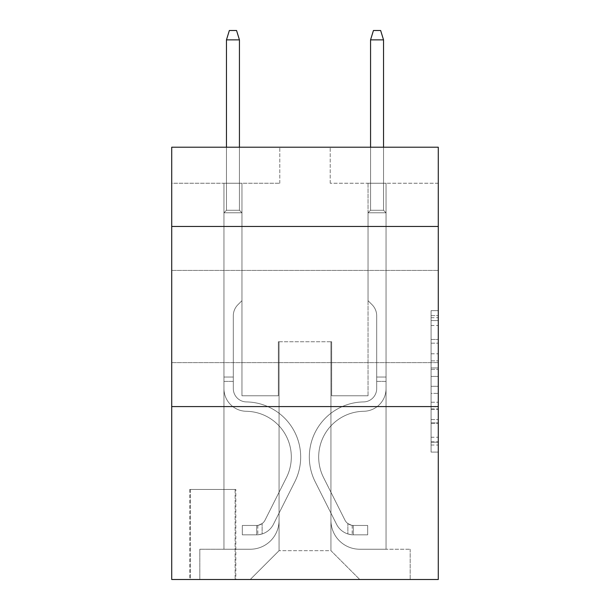 <?xml version="1.0" encoding="UTF-8"?>
<svg xmlns="http://www.w3.org/2000/svg" width="610" height="610" viewBox="0 0 610 610"><rect width="100%" height="100%" fill="white"/><g stroke="black" fill="none" stroke-linecap="round" stroke-linejoin="round"><path stroke-width="0.46" stroke-dasharray="3.05 2.29" d="M431.079 353.792L431.079 376.423L438.285 376.423L438.285 445.018L438.285 317.726L438.285 376.423L431.079 376.423L431.079 315.599L431.079 452.086L431.079 310.65L431.079 442.189L438.285 442.189L431.079 442.189L438.285 442.189L431.079 442.189L431.079 419.558L431.079 452.086L438.285 452.086L438.285 310.65L438.285 441.838L438.285 386.321L431.079 386.321L438.285 386.321L438.285 419.558L438.285 320.555L431.079 320.555L438.285 320.555L438.285 452.086L438.285 317.726L438.285 452.086L431.079 452.086L431.079 310.65L438.285 310.65L438.285 317.726L438.285 310.65L438.285 317.726L438.285 310.65L438.285 315.599L438.285 310.65L431.079 310.65L431.079 320.555L438.285 320.555L431.079 320.555L431.079 353.792L438.285 353.792M438.285 316.529L438.285 270.421L438.285 316.529M171.715 316.529L171.715 270.421L171.715 316.529M235.834 489.441L189.725 489.441L235.834 489.441L235.834 579.5L189.725 579.5L235.834 579.5M189.725 489.441L189.725 579.5M438.285 367.937L438.285 360.861L438.285 367.937L431.079 367.937L431.079 339.473L431.079 423.271L431.079 402.234L438.285 402.234L431.079 402.234L431.079 452.086L438.285 452.086L431.079 452.086L438.285 452.086L431.079 452.086L431.079 310.65L438.285 310.65L431.079 310.65L438.285 310.65L431.079 310.65L431.079 367.937L438.285 367.937M438.285 406.588L438.285 579.5L171.715 579.5L171.715 406.588L438.285 406.588L438.285 147.216L330.216 147.216L438.285 147.216L438.285 183.236L438.285 147.216L171.715 147.216L279.784 147.216L171.715 147.216L171.715 183.236L279.784 183.236L171.715 183.236L171.715 147.216L171.715 226.47L438.285 226.47L171.715 226.47L171.715 406.588L438.285 406.588L171.715 406.588M223.946 183.236L223.946 549.236L250.245 549.236A28.822 28.822 0 0 0 279.06 520.421L279.06 341.745L279.06 550.678L279.06 341.745L279.06 550.678L279.06 341.745L330.94 341.745L330.94 520.421A28.822 28.822 0 0 0 359.755 549.236L386.054 549.236L386.054 183.236L386.054 549.236L386.054 183.236L386.054 549.236L386.054 183.236L386.054 549.236L386.054 183.236L386.054 549.236L410.187 549.236L359.755 549.236L386.054 549.236L359.755 549.236L386.054 549.236L359.755 549.236L386.054 549.236L386.054 183.236L368.043 183.236L386.054 183.236L368.043 183.236L386.054 183.236L368.043 183.236L386.054 183.236L368.043 183.236L386.054 183.236L368.043 183.236L386.054 183.236L386.054 549.236L359.755 549.236A28.822 28.822 0 0 1 330.94 520.421A28.822 28.822 0 0 0 359.755 549.236A28.822 28.822 0 0 1 330.94 520.421A28.822 28.822 0 0 0 359.755 549.236A28.822 28.822 0 0 1 330.94 520.421A28.822 28.822 0 0 0 359.755 549.236A28.822 28.822 0 0 1 330.94 520.421L330.94 341.745L330.94 550.678L279.06 550.678L330.94 550.678L359.755 579.5L410.187 579.5L250.245 579.5L359.755 579.5L330.94 550.678L359.755 579.5L330.94 550.678L330.94 341.745L330.94 550.678L330.94 341.745L278.343 341.745L278.343 395.783L241.956 395.783L241.956 183.236L223.946 183.236L223.946 549.236L250.245 549.236A28.822 28.822 0 0 0 279.06 520.421L279.06 341.745L278.343 341.745L278.343 395.783L241.956 395.783L241.956 183.236L223.946 183.236L223.946 549.236L250.245 549.236L199.813 549.236L250.245 549.236L223.946 549.236L223.946 183.236L223.946 549.236L223.946 183.236L223.946 549.236L223.946 183.236L241.956 183.236L223.946 183.236L241.956 183.236L223.946 183.236L241.956 183.236L223.946 183.236L241.956 183.236L223.946 183.236L223.946 549.236L223.946 183.236M279.06 520.421L279.06 341.745L278.343 341.745L278.343 395.783L241.956 395.783L241.956 183.236L241.956 395.783L241.956 183.236L241.956 395.783L241.956 183.236L241.956 395.783L241.956 183.236L241.956 395.783L278.343 395.783L241.956 395.783L278.343 395.783L241.956 395.783L278.343 395.783L241.956 395.783L278.343 395.783L278.343 341.745L278.343 395.783L278.343 341.745L278.343 395.783L278.343 341.745L278.343 395.783L278.343 341.745L279.06 341.745L278.343 341.745L279.06 341.745L278.343 341.745L279.06 341.745L278.343 341.745L279.06 341.745L279.06 520.421A28.822 28.822 0 0 1 250.245 549.236A28.822 28.822 0 0 0 279.06 520.421A28.822 28.822 0 0 1 250.245 549.236A28.822 28.822 0 0 0 279.06 520.421A28.822 28.822 0 0 1 250.245 549.236A28.822 28.822 0 0 0 279.06 520.421M438.285 183.236L330.216 183.236L438.285 183.236M190.442 579.5L235.117 579.5L190.442 579.5L190.442 489.441L235.117 489.441L235.117 579.5L235.117 489.441L190.442 489.441L190.442 579.5M199.813 579.5L250.245 579.5L279.06 550.678L250.245 579.5L279.06 550.678L250.245 579.5L199.813 579.5L199.813 549.236L199.813 579.5M331.657 341.745L330.94 341.745L331.657 341.745L330.94 341.745L331.657 341.745L330.94 341.745L331.657 341.745L330.94 341.745L331.657 341.745L330.94 341.745L331.657 341.745L331.657 395.783L331.657 341.745M330.216 183.236L330.216 147.216L330.216 183.236M279.784 183.236L279.784 147.216L279.784 183.236M410.187 549.236L410.187 579.5L410.187 549.236M368.043 183.236L368.043 395.783L331.657 395.783L368.043 395.783L331.657 395.783L368.043 395.783L331.657 395.783L368.043 395.783L331.657 395.783L368.043 395.783L331.657 395.783L368.043 395.783L368.043 183.236M438.285 226.47L171.715 226.47M431.079 376.423L438.285 376.423L431.079 376.423M431.079 315.599L431.079 310.65L431.079 315.599L438.285 315.599L431.079 315.599M431.079 422.921L431.079 393.389L431.079 422.921L438.285 422.921L431.079 422.921M431.079 393.389L431.079 386.321L438.285 386.321L431.079 386.321L431.079 393.389L438.285 393.389L431.079 393.389M431.079 339.473L431.079 320.555L431.079 339.473L438.285 339.473L431.079 339.473M431.079 310.65L438.285 310.65L431.079 310.65L431.079 317.726L431.079 310.65L438.285 310.65M431.079 452.086L438.285 452.086L431.079 452.086L431.079 445.018L431.079 452.086M233.31 377.049L233.31 381.372L223.946 381.372L223.946 377.049L223.946 388.593L223.946 212.783L241.956 212.783L223.946 212.783L226.47 210.259L239.44 210.259L226.47 210.259L223.946 212.783L241.956 212.783L241.956 300.677L237.9 304.741A15.654 15.654 -7 0 0 233.31 315.805A15.654 15.654 173 0 1 237.9 304.741L241.956 300.677L241.956 212.783L223.946 212.783L226.47 210.259L239.44 210.259L241.956 212.783L223.946 212.783L241.956 212.783L239.44 210.259L226.47 210.259L223.946 212.783L226.47 210.259L239.44 210.259L241.956 212.783L223.946 212.783L241.956 212.783L241.956 300.677L237.9 304.741A15.654 15.654 -34.1 0 0 233.31 315.805A15.654 15.654 145.9 0 1 237.9 304.741L241.956 300.677L241.956 212.783L223.946 212.783L226.47 210.259L223.946 212.783L241.956 212.783L223.946 212.783L226.47 210.259L239.44 210.259L226.47 210.259L223.946 212.783L223.946 388.593A22.692 22.692 -7 0 0 246.28 411.285A22.692 22.692 173 0 1 223.946 388.593L223.946 212.783L223.946 388.593A22.692 22.692 -34.1 0 0 246.28 411.285A22.692 22.692 173 0 1 223.946 388.593L223.946 212.783L241.956 212.783L239.44 210.259L241.956 212.783L241.956 300.677L237.9 304.741A15.654 15.654 -34.1 0 0 233.31 315.805A15.654 15.654 145.9 0 1 237.9 304.741L241.956 300.677L241.956 212.783L223.946 212.783L223.946 388.593A22.692 22.692 -34.1 0 0 246.28 411.285A22.692 22.692 173 0 1 223.946 388.593L223.946 212.783L241.956 212.783L239.44 210.259L226.47 210.259L239.44 210.259L241.956 212.783L223.946 212.783L241.956 212.783L241.956 300.677L237.9 304.741A15.654 15.654 -34.1 0 0 233.31 315.805A15.654 15.654 145.9 0 1 237.9 304.741L241.956 300.677L241.956 212.783L223.946 212.783L223.946 388.593A22.692 22.692 -34.1 0 0 246.28 411.285A45.75 45.75 173 0 1 286.441 477.577A45.75 45.75 -7 0 0 246.28 411.285A22.692 22.692 145.9 0 1 223.946 388.593L223.946 212.783L241.956 212.783L239.44 210.259L226.47 210.259L223.946 212.783L241.956 212.783L241.956 300.677L237.9 304.741A15.654 15.654 -34.1 0 0 233.31 315.805A15.654 15.654 145.9 0 1 237.9 304.741L241.956 300.677L241.956 212.783L223.946 212.783L223.946 388.593L223.946 381.372L233.31 381.372L233.31 377.049L223.946 377.049L233.31 377.049L233.31 388.593L233.31 315.805L233.31 388.593A13.329 13.329 -7 0 0 246.432 401.921A13.329 13.329 173 0 1 233.31 388.593L233.31 315.805L233.31 388.593L233.31 377.049L223.946 377.049L233.31 377.049L233.31 388.593A13.329 13.329 -34.1 0 0 246.432 401.921A13.329 13.329 173 0 1 233.31 388.593L233.31 315.805L233.31 388.593A13.329 13.329 -34.1 0 0 246.432 401.921A13.329 13.329 173 0 1 233.31 388.593L233.31 315.805L233.31 388.593L233.31 377.049L223.946 377.049M256.726 534.825A19.093 19.093 -7 0 0 273.425 524.31L294.805 481.786A55.113 55.113 -7 0 0 246.432 401.921A55.113 55.113 173 0 1 294.805 481.786A55.113 55.113 -7 0 0 246.432 401.921A13.329 13.329 145.9 0 1 233.31 388.593A13.329 13.329 -34.1 0 0 246.432 401.921A13.329 13.329 145.9 0 1 233.31 388.593L233.31 315.805L233.31 388.593A13.329 13.329 -34.1 0 0 246.432 401.921A13.329 13.329 145.9 0 1 233.31 388.593A13.329 13.329 145.9 0 0 246.432 401.921A55.113 55.113 145.9 0 1 294.805 481.786A55.113 55.113 -7 0 0 246.432 401.921A13.329 13.329 145.9 0 1 233.31 388.593A13.329 13.329 145.9 0 0 246.432 401.921A55.113 55.113 145.9 0 1 294.805 481.786L273.425 524.31L294.805 481.786A55.113 55.113 -34.1 0 0 246.432 401.921A13.329 13.329 145.9 0 1 233.31 388.593A13.329 13.329 145.9 0 0 246.432 401.921A13.329 13.329 145.9 0 1 233.31 388.593A13.329 13.329 145.9 0 0 246.432 401.921A55.113 55.113 145.9 0 1 294.805 481.786A55.113 55.113 -34.1 0 0 246.432 401.921A13.329 13.329 145.9 0 1 233.31 388.593A13.329 13.329 145.9 0 0 246.432 401.921A55.113 55.113 145.9 0 1 294.805 481.786A55.113 55.113 -34.1 0 0 246.432 401.921A55.113 55.113 -34.1 0 1 294.805 481.786L273.425 524.31L294.805 481.786A55.113 55.113 -34.1 0 0 246.432 401.921A55.113 55.113 -34.1 0 1 294.805 481.786L273.425 524.31A19.093 19.093 173 0 1 262.132 533.941A19.093 19.093 -7 0 0 273.425 524.31L294.805 481.786A55.113 55.113 -34.1 0 0 246.432 401.921A55.113 55.113 -34.1 0 1 294.805 481.786A55.113 55.113 -34.1 0 0 246.432 401.921A55.113 55.113 -34.1 0 1 294.805 481.786L273.425 524.31L294.805 481.786A55.113 55.113 -34.1 0 0 246.432 401.921A55.113 55.113 -34.1 0 1 294.805 481.786L273.425 524.31A19.093 19.093 145.9 0 1 262.132 533.941C256.581 535.122 256.581 535.122 262.132 533.941C256.581 535.122 256.581 535.122 262.132 533.941A19.093 19.093 -34.1 0 0 273.425 524.31L294.805 481.786L273.425 524.31A19.093 19.093 145.9 0 1 262.132 533.941C256.581 535.122 256.581 535.122 262.132 533.941C256.581 535.122 256.581 535.122 262.132 533.941A19.093 19.093 -34.1 0 0 273.425 524.31L294.805 481.786L273.425 524.31A19.093 19.093 145.9 0 1 262.132 533.941C256.581 535.122 256.581 535.122 262.132 533.941C256.581 535.122 256.581 535.122 262.132 533.941A19.093 19.093 -34.1 0 0 273.425 524.31L294.805 481.786L273.425 524.31A19.093 19.093 145.9 0 1 262.132 533.941C256.581 535.122 256.581 535.122 262.132 533.941C256.581 535.122 256.581 535.122 262.132 533.941A19.093 19.093 -34.1 0 0 273.425 524.31A19.093 19.093 -7 0 1 256.726 534.825L256.726 525.462A9.729 9.729 -7 0 0 265.06 520.109L286.441 477.577A45.75 45.75 -7 0 0 246.28 411.285A22.692 22.692 145.9 0 1 223.946 388.593A22.692 22.692 -34.1 0 0 246.28 411.285A22.692 22.692 145.9 0 1 223.946 388.593A22.692 22.692 145.9 0 0 246.28 411.285A45.75 45.75 145.9 0 1 286.441 477.577A45.75 45.75 -7 0 0 246.28 411.285A22.692 22.692 145.9 0 1 223.946 388.593A22.692 22.692 145.9 0 0 246.28 411.285A45.75 45.75 145.9 0 1 286.441 477.577L265.06 520.109L286.441 477.577A45.75 45.75 -34.1 0 0 246.28 411.285A22.692 22.692 145.9 0 1 223.946 388.593A22.692 22.692 145.9 0 0 246.28 411.285A22.692 22.692 145.9 0 1 223.946 388.593A22.692 22.692 145.9 0 0 246.28 411.285A45.75 45.75 145.9 0 1 286.441 477.577A45.75 45.75 -34.1 0 0 246.28 411.285A22.692 22.692 145.9 0 1 223.946 388.593A22.692 22.692 145.9 0 0 246.28 411.285A45.75 45.75 145.9 0 1 286.441 477.577A45.75 45.75 -34.1 0 0 246.28 411.285A45.75 45.75 -34.1 0 1 286.441 477.577L265.06 520.109L286.441 477.577A45.75 45.75 -34.1 0 0 246.28 411.285A45.75 45.75 -34.1 0 1 286.441 477.577L265.06 520.109A9.729 9.729 173 0 1 262.132 523.571C256.673 526.079 256.673 526.079 262.132 523.571C256.673 526.079 256.673 526.079 262.132 523.571A9.729 9.729 -7 0 0 265.06 520.109L286.441 477.577A45.75 45.75 -34.1 0 0 246.28 411.285A45.75 45.75 -34.1 0 1 286.441 477.577A45.75 45.75 -34.1 0 0 246.28 411.285A45.75 45.75 -34.1 0 1 286.441 477.577L265.06 520.109L286.441 477.577A45.75 45.75 -34.1 0 0 246.28 411.285A45.75 45.75 -34.1 0 1 286.441 477.577L265.06 520.109A9.729 9.729 145.9 0 1 262.132 523.571C256.673 526.079 256.673 526.079 262.132 523.571C256.673 526.079 256.673 526.079 262.132 523.571A9.729 9.729 -34.1 0 0 265.06 520.109L286.441 477.577L265.06 520.109A9.729 9.729 145.9 0 1 262.132 523.571C256.673 526.079 256.673 526.079 262.132 523.571C256.673 526.079 256.673 526.079 262.132 523.571A9.729 9.729 -34.1 0 0 265.06 520.109L286.441 477.577L265.06 520.109A9.729 9.729 145.9 0 1 262.132 523.571C256.673 526.079 256.673 526.079 262.132 523.571C256.673 526.079 256.673 526.079 262.132 523.571A9.729 9.729 -34.1 0 0 265.06 520.109L286.441 477.577L265.06 520.109A9.729 9.729 145.9 0 1 262.132 523.571C256.673 526.079 256.673 526.079 262.132 523.571C256.673 526.079 256.673 526.079 262.132 523.571A9.729 9.729 -34.1 0 0 265.06 520.109A9.729 9.729 -7 0 1 256.726 525.462L256.726 534.825L242.322 534.833L256.726 534.825A19.093 19.093 -34.1 0 0 273.425 524.31A19.093 19.093 -34.1 0 1 256.726 534.825L256.726 525.462L242.322 525.462L256.726 525.462A9.729 9.729 -34.1 0 0 265.06 520.109A9.729 9.729 -34.1 0 1 256.726 525.462L256.726 534.825L242.322 534.833L242.322 525.462L242.322 534.833L256.726 534.825A19.093 19.093 -34.1 0 0 273.425 524.31A19.093 19.093 -34.1 0 1 256.726 534.825L256.726 525.462L242.322 525.462L256.726 525.462A9.729 9.729 -34.1 0 0 265.06 520.109A9.729 9.729 -34.1 0 1 256.726 525.462L256.726 534.825L242.322 534.833L242.322 525.462L242.322 534.833L256.726 534.825A19.093 19.093 -34.1 0 0 273.425 524.31A19.093 19.093 -34.1 0 1 256.726 534.825L256.726 525.462L242.322 525.462L256.726 525.462A9.729 9.729 -34.1 0 0 265.06 520.109A9.729 9.729 -34.1 0 1 256.726 525.462L256.726 534.825L242.322 534.833L242.322 525.462L242.322 534.833L256.726 534.825A19.093 19.093 -34.1 0 0 273.425 524.31A19.093 19.093 -34.1 0 1 256.726 534.825L256.726 525.462L242.322 525.462L256.726 525.462A9.729 9.729 -34.1 0 0 265.06 520.109A9.729 9.729 -34.1 0 1 256.726 525.462L256.726 534.825L242.322 534.833L242.322 525.462L242.322 534.833L256.726 534.825M226.47 39.864L239.44 39.864L236.558 30.5L239.44 39.864L236.558 30.5L229.352 30.5L226.47 39.864L226.47 210.259L226.47 39.864L239.44 39.864L239.44 210.259L241.956 212.783L239.44 210.259L239.44 39.864L226.47 39.864L229.352 30.5L236.558 30.5L229.352 30.5L226.47 39.864L226.47 210.259L226.47 39.864L239.44 39.864L236.558 30.5L239.44 39.864L239.44 210.259L239.44 39.864L226.47 39.864L229.352 30.5L236.558 30.5L229.352 30.5L226.47 39.864L226.47 210.259L226.47 39.864L239.44 39.864L236.558 30.5L239.44 39.864L239.44 210.259L239.44 39.864L226.47 39.864L229.352 30.5L236.558 30.5L229.352 30.5L226.47 39.864L226.47 210.259L226.47 39.864L239.44 39.864L236.558 30.5L239.44 39.864L239.44 210.259L239.44 39.864L226.47 39.864L229.352 30.5L236.558 30.5L229.352 30.5L226.47 39.864L226.47 147.216M376.69 377.049L376.69 381.372L386.054 381.372L386.054 377.049L386.054 388.593L386.054 212.783L368.043 212.783L386.054 212.783L383.53 210.259L370.56 210.259L383.53 210.259L386.054 212.783L368.043 212.783L368.043 300.677L372.1 304.741A15.654 15.654 7 0 1 376.69 315.805A15.654 15.654 -173 0 0 372.1 304.741L368.043 300.677L368.043 212.783L386.054 212.783L383.53 210.259L370.56 210.259L368.043 212.783L386.054 212.783L368.043 212.783L370.56 210.259L383.53 210.259L386.054 212.783L383.53 210.259L370.56 210.259L368.043 212.783L386.054 212.783L368.043 212.783L368.043 300.677L372.1 304.741A15.654 15.654 34.1 0 1 376.69 315.805A15.654 15.654 -145.9 0 0 372.1 304.741L368.043 300.677L368.043 212.783L386.054 212.783L383.53 210.259L386.054 212.783L368.043 212.783L386.054 212.783L383.53 210.259L370.56 210.259L383.53 210.259L386.054 212.783L386.054 388.593A22.692 22.692 7 0 1 363.72 411.285A22.692 22.692 -173 0 0 386.054 388.593L386.054 212.783L386.054 388.593A22.692 22.692 34.1 0 1 363.72 411.285A22.692 22.692 -173 0 0 386.054 388.593L386.054 212.783L368.043 212.783L370.56 210.259L368.043 212.783L368.043 300.677L372.1 304.741A15.654 15.654 34.1 0 1 376.69 315.805A15.654 15.654 -145.9 0 0 372.1 304.741L368.043 300.677L368.043 212.783L386.054 212.783L386.054 388.593A22.692 22.692 34.1 0 1 363.72 411.285A22.692 22.692 -173 0 0 386.054 388.593L386.054 212.783L368.043 212.783L370.56 210.259L383.53 210.259L370.56 210.259L368.043 212.783L386.054 212.783L368.043 212.783L368.043 300.677L372.1 304.741A15.654 15.654 34.1 0 1 376.69 315.805A15.654 15.654 -145.9 0 0 372.1 304.741L368.043 300.677L368.043 212.783L386.054 212.783L386.054 388.593A22.692 22.692 34.1 0 1 363.72 411.285A45.75 45.75 -173 0 0 323.559 477.577A45.75 45.75 7 0 1 363.72 411.285A22.692 22.692 -145.9 0 0 386.054 388.593L386.054 212.783L368.043 212.783L370.56 210.259L383.53 210.259L386.054 212.783L368.043 212.783L368.043 300.677L372.1 304.741A15.654 15.654 34.1 0 1 376.69 315.805A15.654 15.654 -145.9 0 0 372.1 304.741L368.043 300.677L368.043 212.783L386.054 212.783L386.054 388.593L386.054 381.372L376.69 381.372L376.69 377.049L386.054 377.049L376.69 377.049L376.69 388.593L376.69 315.805L376.69 388.593A13.329 13.329 7 0 1 363.568 401.921A13.329 13.329 -173 0 0 376.69 388.593L376.69 315.805L376.69 388.593L376.69 377.049L386.054 377.049L376.69 377.049L376.69 388.593A13.329 13.329 34.1 0 1 363.568 401.921A13.329 13.329 -173 0 0 376.69 388.593L376.69 315.805L376.69 388.593A13.329 13.329 34.1 0 1 363.568 401.921A13.329 13.329 -173 0 0 376.69 388.593L376.69 315.805L376.69 388.593L376.69 377.049L386.054 377.049M353.274 534.825A19.093 19.093 7 0 1 336.575 524.31L315.195 481.786A55.113 55.113 7 0 1 363.568 401.921A55.113 55.113 -173 0 0 315.195 481.786A55.113 55.113 7 0 1 363.568 401.921A13.329 13.329 -145.9 0 0 376.69 388.593A13.329 13.329 34.1 0 1 363.568 401.921A13.329 13.329 -145.9 0 0 376.69 388.593L376.69 315.805L376.69 388.593A13.329 13.329 34.1 0 1 363.568 401.921A13.329 13.329 -145.9 0 0 376.69 388.593A13.329 13.329 -145.9 0 1 363.568 401.921A55.113 55.113 -145.9 0 0 315.195 481.786A55.113 55.113 7 0 1 363.568 401.921A13.329 13.329 -145.9 0 0 376.69 388.593A13.329 13.329 -145.9 0 1 363.568 401.921A55.113 55.113 -145.9 0 0 315.195 481.786L336.575 524.31L315.195 481.786A55.113 55.113 34.1 0 1 363.568 401.921A13.329 13.329 -145.9 0 0 376.69 388.593A13.329 13.329 -145.9 0 1 363.568 401.921A13.329 13.329 -145.9 0 0 376.69 388.593A13.329 13.329 -145.9 0 1 363.568 401.921A55.113 55.113 -145.9 0 0 315.195 481.786A55.113 55.113 34.1 0 1 363.568 401.921A13.329 13.329 -145.9 0 0 376.69 388.593A13.329 13.329 -145.9 0 1 363.568 401.921A55.113 55.113 -145.9 0 0 315.195 481.786A55.113 55.113 34.1 0 1 363.568 401.921A55.113 55.113 34.1 0 0 315.195 481.786L336.575 524.31L315.195 481.786A55.113 55.113 34.1 0 1 363.568 401.921A55.113 55.113 34.1 0 0 315.195 481.786L336.575 524.31A19.093 19.093 -173 0 0 347.868 533.941A19.093 19.093 7 0 1 336.575 524.31L315.195 481.786A55.113 55.113 34.1 0 1 363.568 401.921A55.113 55.113 34.1 0 0 315.195 481.786A55.113 55.113 34.1 0 1 363.568 401.921A55.113 55.113 34.1 0 0 315.195 481.786L336.575 524.31L315.195 481.786A55.113 55.113 34.1 0 1 363.568 401.921A55.113 55.113 34.1 0 0 315.195 481.786L336.575 524.31A19.093 19.093 -145.9 0 0 347.868 533.941C353.419 535.122 353.419 535.122 347.868 533.941C353.419 535.122 353.419 535.122 347.868 533.941A19.093 19.093 34.1 0 1 336.575 524.31L315.195 481.786L336.575 524.31A19.093 19.093 -145.9 0 0 347.868 533.941C353.419 535.122 353.419 535.122 347.868 533.941C353.419 535.122 353.419 535.122 347.868 533.941A19.093 19.093 34.1 0 1 336.575 524.31L315.195 481.786L336.575 524.31A19.093 19.093 -145.9 0 0 347.868 533.941C353.419 535.122 353.419 535.122 347.868 533.941C353.419 535.122 353.419 535.122 347.868 533.941A19.093 19.093 34.1 0 1 336.575 524.31L315.195 481.786L336.575 524.31A19.093 19.093 -145.9 0 0 347.868 533.941C353.419 535.122 353.419 535.122 347.868 533.941C353.419 535.122 353.419 535.122 347.868 533.941A19.093 19.093 34.1 0 1 336.575 524.31A19.093 19.093 7 0 0 353.274 534.825L353.274 525.462A9.729 9.729 7 0 1 344.94 520.109L323.559 477.577A45.75 45.75 7 0 1 363.72 411.285A22.692 22.692 -145.9 0 0 386.054 388.593A22.692 22.692 34.1 0 1 363.72 411.285A22.692 22.692 -145.9 0 0 386.054 388.593A22.692 22.692 -145.9 0 1 363.72 411.285A45.75 45.75 -145.9 0 0 323.559 477.577A45.75 45.75 7 0 1 363.72 411.285A22.692 22.692 -145.9 0 0 386.054 388.593A22.692 22.692 -145.9 0 1 363.72 411.285A45.75 45.75 -145.9 0 0 323.559 477.577L344.94 520.109L323.559 477.577A45.75 45.75 34.1 0 1 363.72 411.285A22.692 22.692 -145.9 0 0 386.054 388.593A22.692 22.692 -145.9 0 1 363.72 411.285A22.692 22.692 -145.9 0 0 386.054 388.593A22.692 22.692 -145.9 0 1 363.72 411.285A45.75 45.75 -145.9 0 0 323.559 477.577A45.75 45.75 34.1 0 1 363.72 411.285A22.692 22.692 -145.9 0 0 386.054 388.593A22.692 22.692 -145.9 0 1 363.72 411.285A45.75 45.75 -145.9 0 0 323.559 477.577A45.75 45.75 34.1 0 1 363.72 411.285A45.75 45.75 34.1 0 0 323.559 477.577L344.94 520.109L323.559 477.577A45.75 45.75 34.1 0 1 363.72 411.285A45.75 45.75 34.1 0 0 323.559 477.577L344.94 520.109A9.729 9.729 -173 0 0 347.868 523.571C353.327 526.079 353.327 526.079 347.868 523.571C353.327 526.079 353.327 526.079 347.868 523.571A9.729 9.729 7 0 1 344.94 520.109L323.559 477.577A45.75 45.75 34.1 0 1 363.72 411.285A45.75 45.75 34.1 0 0 323.559 477.577A45.75 45.75 34.1 0 1 363.72 411.285A45.75 45.75 34.1 0 0 323.559 477.577L344.94 520.109L323.559 477.577A45.75 45.75 34.1 0 1 363.72 411.285A45.75 45.75 34.1 0 0 323.559 477.577L344.94 520.109A9.729 9.729 -145.9 0 0 347.868 523.571C353.327 526.079 353.327 526.079 347.868 523.571C353.327 526.079 353.327 526.079 347.868 523.571A9.729 9.729 34.1 0 1 344.94 520.109L323.559 477.577L344.94 520.109A9.729 9.729 -145.9 0 0 347.868 523.571C353.327 526.079 353.327 526.079 347.868 523.571C353.327 526.079 353.327 526.079 347.868 523.571A9.729 9.729 34.1 0 1 344.94 520.109L323.559 477.577L344.94 520.109A9.729 9.729 -145.9 0 0 347.868 523.571C353.327 526.079 353.327 526.079 347.868 523.571C353.327 526.079 353.327 526.079 347.868 523.571A9.729 9.729 34.1 0 1 344.94 520.109L323.559 477.577L344.94 520.109A9.729 9.729 -145.9 0 0 347.868 523.571C353.327 526.079 353.327 526.079 347.868 523.571C353.327 526.079 353.327 526.079 347.868 523.571A9.729 9.729 34.1 0 1 344.94 520.109A9.729 9.729 7 0 0 353.274 525.462L353.274 534.825L367.677 534.833L353.274 534.825A19.093 19.093 34.1 0 1 336.575 524.31A19.093 19.093 34.1 0 0 353.274 534.825L353.274 525.462L367.677 525.462L353.274 525.462A9.729 9.729 34.1 0 1 344.94 520.109A9.729 9.729 34.1 0 0 353.274 525.462L353.274 534.825L367.677 534.833L367.677 525.462L367.677 534.833L353.274 534.825A19.093 19.093 34.1 0 1 336.575 524.31A19.093 19.093 34.1 0 0 353.274 534.825L353.274 525.462L367.677 525.462L353.274 525.462A9.729 9.729 34.1 0 1 344.94 520.109A9.729 9.729 34.1 0 0 353.274 525.462L353.274 534.825L367.677 534.833L367.677 525.462L367.677 534.833L353.274 534.825A19.093 19.093 34.1 0 1 336.575 524.31A19.093 19.093 34.1 0 0 353.274 534.825L353.274 525.462L367.677 525.462L353.274 525.462A9.729 9.729 34.1 0 1 344.94 520.109A9.729 9.729 34.1 0 0 353.274 525.462L353.274 534.825L367.677 534.833L367.677 525.462L367.677 534.833L353.274 534.825A19.093 19.093 34.1 0 1 336.575 524.31A19.093 19.093 34.1 0 0 353.274 534.825L353.274 525.462L367.677 525.462L353.274 525.462A9.729 9.729 34.1 0 1 344.94 520.109A9.729 9.729 34.1 0 0 353.274 525.462L353.274 534.825L367.677 534.833L367.677 525.462L367.677 534.833L353.274 534.825M370.56 147.216L370.56 39.864L373.442 30.5L370.56 39.864L383.53 39.864L383.53 210.259L383.53 39.864L370.56 39.864L370.56 210.259L368.043 212.783L370.56 210.259L370.56 39.864L383.53 39.864L380.648 30.5L373.442 30.5L380.648 30.5L383.53 39.864L383.53 210.259L383.53 39.864L370.56 39.864L373.442 30.5L370.56 39.864L370.56 210.259L370.56 39.864L383.53 39.864L380.648 30.5L373.442 30.5L380.648 30.5L383.53 39.864L383.53 210.259L383.53 39.864L370.56 39.864L373.442 30.5L370.56 39.864L370.56 210.259L370.56 39.864L383.53 39.864L380.648 30.5L373.442 30.5L380.648 30.5L383.53 39.864L383.53 210.259L383.53 39.864L370.56 39.864L373.442 30.5L370.56 39.864L370.56 210.259L370.56 39.864L383.53 39.864L380.648 30.5L373.442 30.5L380.648 30.5L383.53 39.864L383.53 147.216M242.322 525.462L256.368 525.462L242.322 525.462L242.322 534.833L242.322 525.462M262.132 533.941C256.581 535.122 256.581 535.122 262.132 533.941C256.581 535.122 256.581 535.122 262.132 533.941L262.132 523.571L262.132 533.941M239.44 147.216L239.44 39.864M367.677 525.462L353.632 525.462L367.677 525.462L367.677 534.833L367.677 525.462M347.868 533.941C353.419 535.122 353.419 535.122 347.868 533.941C353.419 535.122 353.419 535.122 347.868 533.941L347.868 523.571L347.868 533.941M383.53 39.864L380.648 30.5L373.442 30.5L370.56 39.864M431.079 419.558L438.285 419.558L431.079 419.558M431.079 408.952L438.285 408.952M431.079 343.178L438.285 343.178L431.079 343.178M431.079 317.726L438.285 317.726M431.079 445.018L438.285 445.018M431.079 437.24L438.285 437.24M431.079 325.504L438.285 325.504M431.079 369.347L438.285 369.347L431.079 369.347M431.079 409.302L438.285 409.302L431.079 409.302M431.079 423.271L438.285 423.271L431.079 423.271M431.079 360.861L438.285 360.861L431.079 360.861M233.31 381.372L223.946 381.372L233.31 381.372M376.69 381.372L386.054 381.372L376.69 381.372M171.715 270.421L438.285 270.421L171.715 270.421M171.715 362.637L438.285 362.637L171.715 362.637M431.079 441.838L438.285 441.838M431.079 442.189L438.285 442.189M431.079 320.555L438.285 320.555M257.809 525.355L257.809 534.779M352.191 525.355L352.191 534.779"/><path stroke-width="0.91" d="M438.285 226.47L438.285 147.216L171.715 147.216L171.715 226.47L438.285 226.47L438.285 579.5L171.715 579.5L171.715 226.47M438.285 406.588L171.715 406.588M239.44 147.216L239.44 39.864L226.47 39.864L226.47 147.216M226.47 39.864L229.352 30.5L236.558 30.5L239.44 39.864M370.56 39.864L373.442 30.5L380.648 30.5L383.53 39.864L370.56 39.864L370.56 147.216M383.53 39.864L383.53 147.216"/></g></svg>
